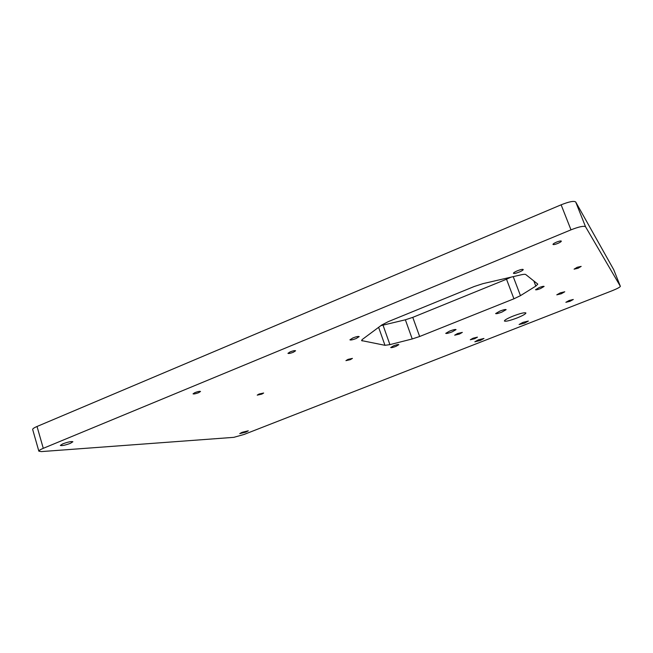 <?xml version="1.0" encoding="UTF-8"?>
<svg xmlns="http://www.w3.org/2000/svg" width="653" height="653" viewBox="0 0 653 653"><rect width="100%" height="100%" fill="white"/><g stroke="black" fill="none" stroke-linecap="round" stroke-linejoin="round"><path stroke-width="0.98" d="M570.036 301.286L565.865 302.315L569.13 300.502L573.301 299.474L570.036 301.286M561.294 293.76L556.789 294.838L560.25 292.862L564.763 291.777L561.294 293.76M459.41 334.067L454.684 335.185L457.59 333.512L462.324 332.393L459.41 334.067M474.666 338.695L470.307 339.756L473.082 338.213L477.449 337.144L474.666 338.695M517.037 317.97C509.862 320.656 505.651 321.676 504.394 321.015C504.54 320.043 507.471 318.386 513.185 316.052C520.433 313.334 524.669 312.314 525.902 312.975C525.706 313.979 522.751 315.644 517.037 317.97M522.931 322.394L519.086 324.508L524.506 323.17L528.367 321.047L522.931 322.394M478.404 339.829L474.845 341.788L480.379 340.425L483.955 338.458L478.404 339.829M499.863 311.106L495.627 313.571C496.264 313.93 498.353 313.44 501.904 312.101L506.157 309.636C505.528 309.269 503.43 309.767 499.863 311.106M449.615 331.095L445.73 333.356C446.407 333.716 448.546 333.218 452.154 331.871L456.055 329.602C455.386 329.243 453.239 329.741 449.615 331.095M62.81 443.836L60.329 445.428C61.831 445.934 65.178 445.24 70.393 443.346L72.891 441.746C71.414 441.24 68.051 441.934 62.81 443.836M242.083 432.335L239.741 433.616L245.952 432.09L248.303 430.8L242.083 432.335M556.585 242.092C554.217 243.112 553.018 243.896 552.977 244.434C553.466 244.826 555.042 244.5 557.711 243.463C560.078 242.443 561.286 241.659 561.327 241.112C560.837 240.728 559.262 241.055 556.585 242.092M577.228 267.281L574.093 269.158L578.036 268.269L581.17 266.383L577.228 267.281M290.21 351.861L287.949 353.338C288.626 353.714 290.414 353.355 293.328 352.269L295.589 350.783C294.919 350.408 293.124 350.767 290.21 351.861M348.033 359.37L345.927 360.644L350.31 359.672L352.424 358.399L348.033 359.37M194.921 392.616L193.043 393.832C193.802 394.175 195.663 393.792 198.634 392.698L200.52 391.474C199.777 391.131 197.908 391.514 194.921 392.616M259.029 394.045L257.225 395.138L261.845 394.11L263.657 393.016L259.029 394.045M517.462 270.758C514.817 271.885 513.47 272.734 513.438 273.305C514.033 273.738 515.952 273.329 519.184 272.089C521.837 270.962 523.184 270.113 523.233 269.534C522.637 269.101 520.71 269.509 517.462 270.758M539.158 287.565L535.525 289.72C536.015 290.03 537.664 289.654 540.472 288.585L544.12 286.43C543.631 286.12 541.974 286.496 539.158 287.565M352.938 337.911L349.918 339.838C350.653 340.254 352.726 339.821 356.138 338.54L359.174 336.613C358.44 336.189 356.367 336.621 352.938 337.911M393.53 345.853L390.706 347.535C391.294 347.837 393.065 347.437 396.004 346.343L398.836 344.653C398.248 344.351 396.485 344.751 393.53 345.853M513.225 276.635L520.465 295.654L535.811 286.104L537.803 284.12L525.755 274.546C525.192 274.146 523.641 274.236 521.102 274.815L483.008 283.631L474.225 286.504L388.298 321.627L381.76 324.998L362.603 339.234L361.591 340.58L384.968 345.306L378.618 327.333M520.465 295.654L513.935 298.796L506.508 279.223L510.989 277.158M380.887 325.651L405.366 319.799L412.769 317.366L419.65 336.499L513.935 298.796M419.65 336.499L412.231 338.956L389.914 344.629L384.968 345.306M43.278 448.325C40.257 449.599 38.78 450.546 38.854 451.182L32.666 429.486C32.568 428.784 34.021 427.78 37.025 426.482L43.278 448.325L570.991 229.84L561.123 204.813C569.138 201.63 574.003 200.7 575.709 201.997L613.714 269.673M38.854 451.182L41.376 451.59L233.798 437.347L244.132 434.433L612.285 290.683C617.412 288.61 620.097 287.149 620.35 286.292L613.689 269.624M575.709 201.997L585.553 226.779L620.342 286.275M585.553 226.779C583.921 225.669 579.064 226.689 570.991 229.84M37.025 426.482L561.123 204.813M412.769 317.366L506.508 279.223M361.844 339.911L362.203 340.939M383.042 325.202L389.914 344.629M412.231 338.956L405.366 319.799M535.811 286.104L533.827 280.929M613.706 269.648L620.35 286.292"/></g></svg>

